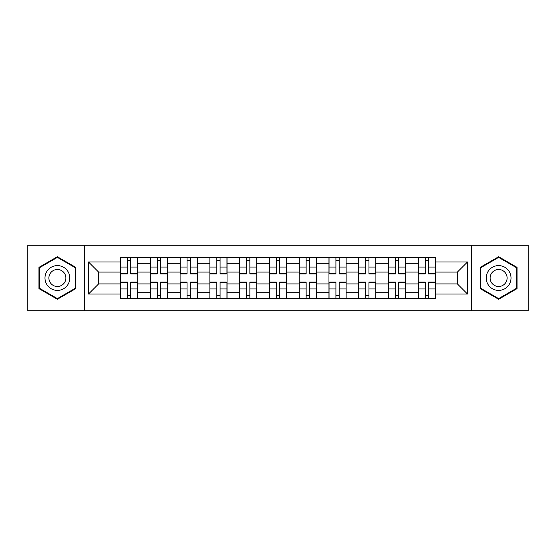 <?xml version="1.0" encoding="UTF-8"?>
<svg xmlns="http://www.w3.org/2000/svg" width="556" height="556" viewBox="0 0 556 556"><rect width="100%" height="100%" fill="white"/><g stroke="black" fill="none" stroke-linecap="round" stroke-linejoin="round"><path stroke-width="0.83" d="M471.328 310.728L528.2 310.728L528.2 245.272L27.8 245.272L27.8 310.728L471.328 310.728L471.328 245.272M150.322 298.516L150.322 263.308L137.728 263.308L137.728 298.516M137.728 263.308L137.728 257.484M150.322 263.308L150.322 257.484M167.502 257.484L167.502 298.516M180.095 298.516L180.095 257.484M197.269 257.484L197.269 298.516M209.869 298.516L209.869 257.484M227.043 257.484L227.043 298.516M239.643 298.516L239.643 257.484M256.816 257.484L256.816 298.516M269.41 298.516L269.41 257.484M286.59 257.484L286.59 298.516M299.184 298.516L299.184 257.484M316.357 257.484L316.357 298.516M328.957 298.516L328.957 257.484M346.131 257.484L346.131 298.516M358.731 298.516L358.731 257.484M375.905 257.484L375.905 298.516M388.498 298.516L388.498 257.484M405.678 257.484L405.678 298.516M418.272 298.516L418.272 257.484M418.272 283.914L405.678 283.914M388.498 283.914L375.905 283.914M358.731 283.914L346.131 283.914M328.957 283.914L316.357 283.914M299.184 283.914L286.59 283.914M269.41 283.914L256.816 283.914M239.643 283.914L227.043 283.914M209.869 283.914L197.269 283.914M180.095 283.914L167.502 283.914M150.322 283.914L137.728 283.914M418.272 272.086L405.678 272.086M388.498 272.086L375.905 272.086M358.731 272.086L346.131 272.086M328.957 272.086L316.357 272.086M299.184 272.086L286.59 272.086M269.41 272.086L256.816 272.086M239.643 272.086L227.043 272.086M209.869 272.086L197.269 272.086M180.095 272.086L167.502 272.086M150.322 272.086L137.728 272.086M98.607 283.914L120.555 283.914L120.555 272.086L98.607 272.086L98.607 283.914L88.487 294.034L88.487 261.966L120.555 261.966L120.555 272.086M435.445 272.086L435.445 283.914L457.393 283.914L457.393 272.086L435.445 272.086L435.445 257.484L120.555 257.484L120.555 261.966M435.445 261.966L467.513 261.966L467.513 294.034L435.445 294.034L435.445 283.914M120.555 283.914L120.555 298.516L435.445 298.516L435.445 294.034M120.555 294.034L88.487 294.034M84.672 310.728L84.672 245.272M75.797 267.366L57.379 256.733L38.962 267.366L38.962 288.633L57.379 299.267L75.797 288.633L75.797 267.366M517.038 267.366L498.621 256.733L480.203 267.366L480.203 288.633L498.621 299.267L517.038 288.633L517.038 267.366M130.764 295.653L127.519 295.653M127.519 260.347L130.764 260.347M160.531 295.653L157.292 295.653M157.292 260.347L160.531 260.347M190.305 295.653L187.059 295.653M187.059 260.347L190.305 260.347M220.079 295.653L216.833 295.653M216.833 260.347L220.079 260.347M249.852 295.653L246.607 295.653M246.607 260.347L249.852 260.347M279.619 295.653L276.381 295.653M276.381 260.347L279.619 260.347M309.393 295.653L306.147 295.653M306.147 260.347L309.393 260.347M339.167 295.653L335.921 295.653M335.921 260.347L339.167 260.347M368.941 295.653L365.695 295.653M365.695 260.347L368.941 260.347M398.708 295.653L395.469 295.653M395.469 260.347L398.708 260.347M428.481 295.653L425.236 295.653M425.236 260.347L428.481 260.347M88.487 261.966L98.607 272.086M457.393 283.914L467.513 294.034M457.393 272.086L467.513 261.966M130.764 273.899L130.764 257.678L137.631 257.678L137.631 273.899L130.764 273.899M127.519 260.152L130.764 260.152M127.519 257.678L120.645 257.678L120.645 273.899L127.519 273.899L127.519 257.678L130.764 257.678M127.519 282.1L127.519 298.322L120.645 298.322L120.645 282.1L127.519 282.1M130.764 295.848L127.519 295.848M130.764 298.322L137.631 298.322L137.631 282.1L130.764 282.1L130.764 298.322L127.519 298.322M160.531 273.899L160.531 257.678L167.405 257.678L167.405 273.899L160.531 273.899M157.292 260.152L160.531 260.152M157.292 257.678L150.419 257.678L150.419 273.899L157.292 273.899L157.292 257.678L160.531 257.678M190.305 273.899L190.305 257.678L197.178 257.678L197.178 273.899L190.305 273.899M187.059 260.152L190.305 260.152M187.059 257.678L180.193 257.678L180.193 273.899L187.059 273.899L187.059 257.678L190.305 257.678M46.641 284.199A12.406 12.406 0 0 0 63.586 288.745A12.406 12.406 0 0 0 68.124 271.801A12.406 12.406 0 0 0 51.18 267.255A12.406 12.406 0 0 0 46.641 284.199M50.026 282.246A8.493 8.493 0 0 0 61.626 285.353A8.493 8.493 0 0 0 64.739 273.754A8.493 8.493 0 0 0 53.133 270.647A8.493 8.493 0 0 0 50.026 282.246M57.379 257.393L75.227 267.7L75.227 288.3L57.379 298.607L39.539 288.3L39.539 267.7L57.379 257.393M487.876 284.199A12.406 12.406 0 0 0 504.82 288.745A12.406 12.406 0 0 0 509.359 271.801A12.406 12.406 0 0 0 492.414 267.255A12.406 12.406 0 0 0 487.876 284.199M491.261 282.246A8.493 8.493 0 0 0 502.867 285.353A8.493 8.493 0 0 0 505.974 273.754A8.493 8.493 0 0 0 494.374 270.647A8.493 8.493 0 0 0 491.261 282.246M498.621 257.393L516.461 267.7L516.461 288.3L498.621 298.607L480.773 288.3L480.773 267.7L498.621 257.393M157.292 282.1L157.292 298.322L150.419 298.322L150.419 282.1L157.292 282.1M160.531 295.848L157.292 295.848M160.531 298.322L167.405 298.322L167.405 282.1L160.531 282.1L160.531 298.322L157.292 298.322M187.059 282.1L187.059 298.322L180.193 298.322L180.193 282.1L187.059 282.1M190.305 295.848L187.059 295.848M190.305 298.322L197.178 298.322L197.178 282.1L190.305 282.1L190.305 298.322L187.059 298.322M220.079 273.899L220.079 257.678L226.945 257.678L226.945 273.899L220.079 273.899M216.833 260.152L220.079 260.152M216.833 257.678L209.966 257.678L209.966 273.899L216.833 273.899L216.833 257.678L220.079 257.678M249.852 273.899L249.852 257.678L256.719 257.678L256.719 273.899L249.852 273.899M246.607 260.152L249.852 260.152M246.607 257.678L239.733 257.678L239.733 273.899L246.607 273.899L246.607 257.678L249.852 257.678M279.619 273.899L279.619 257.678L286.493 257.678L286.493 273.899L279.619 273.899M276.381 260.152L279.619 260.152M276.381 257.678L269.507 257.678L269.507 273.899L276.381 273.899L276.381 257.678L279.619 257.678M216.833 282.1L216.833 298.322L209.966 298.322L209.966 282.1L216.833 282.1M220.079 295.848L216.833 295.848M220.079 298.322L226.945 298.322L226.945 282.1L220.079 282.1L220.079 298.322L216.833 298.322M246.607 282.1L246.607 298.322L239.733 298.322L239.733 282.1L246.607 282.1M249.852 295.848L246.607 295.848M249.852 298.322L256.719 298.322L256.719 282.1L249.852 282.1L249.852 298.322L246.607 298.322M276.381 282.1L276.381 298.322L269.507 298.322L269.507 282.1L276.381 282.1M279.619 295.848L276.381 295.848M279.619 298.322L286.493 298.322L286.493 282.1L279.619 282.1L279.619 298.322L276.381 298.322M309.393 273.899L309.393 257.678L316.267 257.678L316.267 273.899L309.393 273.899M306.147 260.152L309.393 260.152M306.147 257.678L299.281 257.678L299.281 273.899L306.147 273.899L306.147 257.678L309.393 257.678M306.147 282.1L306.147 298.322L299.281 298.322L299.281 282.1L306.147 282.1M309.393 295.848L306.147 295.848M309.393 298.322L316.267 298.322L316.267 282.1L309.393 282.1L309.393 298.322L306.147 298.322M339.167 273.899L339.167 257.678L346.034 257.678L346.034 273.899L339.167 273.899M335.921 260.152L339.167 260.152M335.921 257.678L329.055 257.678L329.055 273.899L335.921 273.899L335.921 257.678L339.167 257.678M335.921 282.1L335.921 298.322L329.055 298.322L329.055 282.1L335.921 282.1M339.167 295.848L335.921 295.848M339.167 298.322L346.034 298.322L346.034 282.1L339.167 282.1L339.167 298.322L335.921 298.322M368.941 273.899L368.941 257.678L375.807 257.678L375.807 273.899L368.941 273.899M365.695 260.152L368.941 260.152M365.695 257.678L358.822 257.678L358.822 273.899L365.695 273.899L365.695 257.678L368.941 257.678M365.695 282.1L365.695 298.322L358.822 298.322L358.822 282.1L365.695 282.1M368.941 295.848L365.695 295.848M368.941 298.322L375.807 298.322L375.807 282.1L368.941 282.1L368.941 298.322L365.695 298.322M398.708 273.899L398.708 257.678L405.581 257.678L405.581 273.899L398.708 273.899M395.469 260.152L398.708 260.152M395.469 257.678L388.595 257.678L388.595 273.899L395.469 273.899L395.469 257.678L398.708 257.678M395.469 282.1L395.469 298.322L388.595 298.322L388.595 282.1L395.469 282.1M398.708 295.848L395.469 295.848M398.708 298.322L405.581 298.322L405.581 282.1L398.708 282.1L398.708 298.322L395.469 298.322M428.481 273.899L428.481 257.678L435.355 257.678L435.355 273.899L428.481 273.899M425.236 260.152L428.481 260.152M425.236 257.678L418.369 257.678L418.369 273.899L425.236 273.899L425.236 257.678L428.481 257.678M425.236 282.1L425.236 298.322L418.369 298.322L418.369 282.1L425.236 282.1M428.481 295.848L425.236 295.848M428.481 298.322L435.355 298.322L435.355 282.1L428.481 282.1L428.481 298.322L425.236 298.322M388.498 263.308L375.905 263.308M358.731 263.308L346.131 263.308M328.957 263.308L316.357 263.308M299.184 263.308L286.59 263.308M269.41 263.308L256.816 263.308M239.643 263.308L227.043 263.308M209.869 263.308L197.269 263.308M180.095 263.308L167.502 263.308M418.272 263.308L405.678 263.308M388.498 292.692L375.905 292.692M358.731 292.692L346.131 292.692M328.957 292.692L316.357 292.692M299.184 292.692L286.59 292.692M269.41 292.692L256.816 292.692M239.643 292.692L227.043 292.692M209.869 292.692L197.269 292.692M180.095 292.692L167.502 292.692M150.322 292.692L137.728 292.692M418.272 292.692L405.678 292.692M130.764 273.496L137.631 273.496M130.764 267.047L137.631 267.047M120.645 273.496L127.519 273.496M120.645 267.047L127.519 267.047M127.519 282.504L120.645 282.504M127.519 288.953L120.645 288.953M137.631 282.504L130.764 282.504M137.631 288.953L130.764 288.953M160.531 273.496L167.405 273.496M160.531 267.047L167.405 267.047M150.419 273.496L157.292 273.496M150.419 267.047L157.292 267.047M190.305 273.496L197.178 273.496M190.305 267.047L197.178 267.047M180.193 273.496L187.059 273.496M180.193 267.047L187.059 267.047M157.292 282.504L150.419 282.504M157.292 288.953L150.419 288.953M167.405 282.504L160.531 282.504M167.405 288.953L160.531 288.953M187.059 282.504L180.193 282.504M187.059 288.953L180.193 288.953M197.178 282.504L190.305 282.504M197.178 288.953L190.305 288.953M220.079 273.496L226.945 273.496M220.079 267.047L226.945 267.047M209.966 273.496L216.833 273.496M209.966 267.047L216.833 267.047M249.852 273.496L256.719 273.496M249.852 267.047L256.719 267.047M239.733 273.496L246.607 273.496M239.733 267.047L246.607 267.047M279.619 273.496L286.493 273.496M279.619 267.047L286.493 267.047M269.507 273.496L276.381 273.496M269.507 267.047L276.381 267.047M216.833 282.504L209.966 282.504M216.833 288.953L209.966 288.953M226.945 282.504L220.079 282.504M226.945 288.953L220.079 288.953M246.607 282.504L239.733 282.504M246.607 288.953L239.733 288.953M256.719 282.504L249.852 282.504M256.719 288.953L249.852 288.953M276.381 282.504L269.507 282.504M276.381 288.953L269.507 288.953M286.493 282.504L279.619 282.504M286.493 288.953L279.619 288.953M309.393 273.496L316.267 273.496M309.393 267.047L316.267 267.047M299.281 273.496L306.147 273.496M299.281 267.047L306.147 267.047M306.147 282.504L299.281 282.504M306.147 288.953L299.281 288.953M316.267 282.504L309.393 282.504M316.267 288.953L309.393 288.953M339.167 273.496L346.034 273.496M339.167 267.047L346.034 267.047M329.055 273.496L335.921 273.496M329.055 267.047L335.921 267.047M335.921 282.504L329.055 282.504M335.921 288.953L329.055 288.953M346.034 282.504L339.167 282.504M346.034 288.953L339.167 288.953M368.941 273.496L375.807 273.496M368.941 267.047L375.807 267.047M358.822 273.496L365.695 273.496M358.822 267.047L365.695 267.047M365.695 282.504L358.822 282.504M365.695 288.953L358.822 288.953M375.807 282.504L368.941 282.504M375.807 288.953L368.941 288.953M398.708 273.496L405.581 273.496M398.708 267.047L405.581 267.047M388.595 273.496L395.469 273.496M388.595 267.047L395.469 267.047M395.469 282.504L388.595 282.504M395.469 288.953L388.595 288.953M405.581 282.504L398.708 282.504M405.581 288.953L398.708 288.953M428.481 273.496L435.355 273.496M428.481 267.047L435.355 267.047M418.369 273.496L425.236 273.496M418.369 267.047L425.236 267.047M425.236 282.504L418.369 282.504M425.236 288.953L418.369 288.953M435.355 282.504L428.481 282.504M435.355 288.953L428.481 288.953"/></g></svg>

